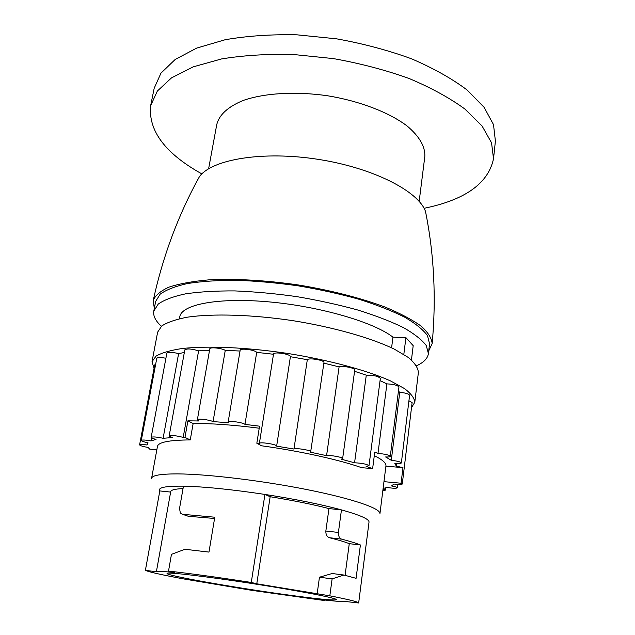 <?xml version="1.0" encoding="UTF-8"?>
<svg xmlns="http://www.w3.org/2000/svg" width="635" height="635" viewBox="0 0 635 635"><rect width="100%" height="100%" fill="white"/><g stroke="black" fill="none" stroke-linecap="round" stroke-linejoin="round"><path stroke-width="0.95" d="M283.305 594.32C316.103 598.868 333.812 600.654 336.439 599.678C337.479 598.265 299.188 590.804 252.214 583.541C205.232 576.262 166.481 571.794 167.045 573.453C165.981 575.532 232.243 587.256 283.305 594.32M145.391 570.373L156.393 571.738C156.559 571.032 162.671 571.302 174.744 572.54L168.513 571.103C189.674 573.445 217.265 577.223 251.277 582.438L256.778 583.795L329.827 595.82C349.075 599.591 358.688 601.98 358.664 602.98L346.25 601.583C343.09 601.861 334.574 601.186 320.691 599.575L324.739 600.575L252.055 590.391L183.872 578.961C162.028 574.921 149.201 572.056 145.391 570.373L159.814 490.934L170.64 492.069M358.664 602.98L369.022 522.097C369.292 519.168 360.101 515.104 341.455 509.889C320.985 504.349 295.473 499.197 264.93 494.427C231.64 489.418 204.478 486.664 183.451 486.164L179.53 508.468L180.34 513.009L182.483 514.294L214.781 517.207L208.971 552.093L184.96 549.283L171.458 554.355L168.513 571.103M182.483 514.294L188.349 516.287L214.574 518.47M251.277 582.438L264.93 494.427L270.161 496.729C293.005 500.428 312.603 504.373 328.962 508.579L341.455 509.889L338.407 532.447C338.288 535.98 339.352 538.202 341.59 539.131C350.075 541.33 356.346 543.282 360.402 544.973L349.266 543.671L345.083 575.31M328.962 508.579L325.85 531.027C325.763 534.559 326.93 536.789 329.351 537.71C338.431 539.964 345.067 541.957 349.266 543.671M360.402 544.973L356.084 578.326L343.964 575.04L332.153 573.508L319.453 577.215L317.119 594.074M343.964 575.04L332.121 578.874L319.453 577.215M183.451 486.164C165.417 485.958 157.543 487.553 159.814 490.934M183.023 488.585C175.125 488.934 171.021 489.95 170.72 491.625L156.393 571.738M270.161 496.729L256.778 583.795M383.032 489.029L385.405 490.141L382.841 490.553M383.111 488.402L387.374 487.482C393.017 488.386 396.327 488.49 397.296 487.815L397.708 484.442M383.961 481.655L401.074 483.235L402.265 484.029C401.645 484.664 398.867 484.672 393.938 484.037L391.541 485.95C395.192 486.616 397.113 487.243 397.296 487.815M361.537 467.654C339.495 459.827 300.268 451.136 261.564 445.786L256.834 443.23L259.366 443.452C259.199 441.587 277.297 444.389 276.638 446.135L290.409 356.711L307.316 359.688C309.158 357.561 324.771 360.259 323.953 362.569L310.61 452.239L326.58 455.66C330.359 454.93 343.257 457.327 342.63 458.637L341.233 459.176L354.568 462.788C362.085 463.137 366.887 464.129 368.991 465.757L366.101 466.352L372.626 468.622L361.537 467.654M276.638 446.135L293.957 449.064C295.719 447.683 311.714 450.35 310.991 451.906M240.03 351.028L225.258 350.369L213.058 421.6C209.233 419.695 197.191 418.322 197.358 419.798L198.914 420.973L187.904 420.838L184.968 437.388L183.197 437.38C176.03 435.562 171.347 435.102 169.156 435.999L172.252 437.586L163.108 438.277C156.567 436.872 152.59 436.57 151.162 437.372C151.241 437.944 152.868 438.618 156.043 439.388L150.979 440.92C145.399 439.912 142.169 439.745 141.287 440.436C141.526 441.142 143.772 441.92 148.011 442.786L147.058 444.992C142.597 444.325 140.113 444.278 139.597 444.849C140.089 445.691 142.915 446.556 148.074 447.437L149.725 449.143L156.845 449.763M150.979 440.92L151.543 437.856M184.333 352.481L178.61 353.616L163.108 438.277M209.534 350.337L198.604 350.845L183.197 437.38M213.058 421.6L228.616 422.751L228.14 422.116C227.941 420.362 242.959 422.386 244.959 424.386L259.548 426.172L256.834 443.23M273.502 354.259L256.699 352.361L244.959 424.386M293.957 449.064L307.316 359.688M326.58 455.66L339.098 366.871L323.874 363.149M354.568 462.788L366.284 375.174L354.576 371.284M380.055 380.619L386.898 383.881L377.984 453.446L374.753 452.152L372.626 468.622M377.984 453.446C384.889 453.993 388.993 454.954 390.287 456.343C390.088 456.882 388.533 457.081 385.628 456.954L391.287 460.304C397.24 460.986 400.598 461.867 401.352 462.955C400.971 463.582 398.796 463.725 394.827 463.367L396.335 466.169L396.661 463.518M424.069 208.304C465.114 199.922 488.267 183.428 493.514 158.798L495.403 141.081L493.506 124.619L484.1 107.291L466.995 89.916C451.874 78.565 433.38 68.191 411.496 58.785C388.064 50.244 363.077 43.593 336.534 38.822L296.926 34.822C270.947 34.282 246.999 35.925 225.084 39.759L196.739 48.077L175.181 59.468L160.972 73.136L154.186 88.257L150.63 105.72C148.193 130.778 165.267 153.503 201.859 173.903M493.514 158.798L491.546 142.804L482.036 125.928L464.78 108.95C449.548 97.846 430.919 87.662 408.892 78.407C385.302 69.977 360.164 63.381 333.47 58.611L293.648 54.523C267.541 53.856 243.499 55.332 221.504 58.944L193.088 66.889L171.513 77.859L157.345 91.067L150.63 105.72M419.179 201.374L424.807 156.615C425.371 146.661 419.457 136.438 407.059 125.944C389.12 112.403 359.791 101.076 327.716 95.79C295.553 91.13 264.168 93.059 242.975 100.536C227.981 106.791 219.258 114.752 216.789 124.412L208.613 168.775M426.831 218.305L425.514 211.495C418.592 191.238 372.959 167.767 317.889 159.306C262.827 150.717 212.241 159.29 199.517 176.506L196.199 182.602M428.72 350.893L432.157 343.63C431.713 338.193 428.03 332.351 421.116 326.12C412.298 319.77 400.423 313.476 385.501 307.237C361.212 298.117 330.779 290.29 298.426 284.98C265.994 280.257 234.617 278.519 208.709 279.868C192.595 281.297 179.38 283.71 169.053 287.099C160.576 290.949 155.297 295.402 153.233 300.45L154.305 308.412M416.552 365.76C423.751 362.482 427.696 358.426 428.403 353.584L429.562 343.845L427.474 335.597C423.116 329.66 415.512 323.517 404.67 317.183C392.025 310.872 376.753 304.887 358.862 299.228C339.796 293.926 319.603 289.465 298.299 285.853C276.892 282.853 256.302 280.995 236.522 280.289C217.749 280.273 201.39 281.361 187.428 283.551C175.173 286.314 166.076 289.87 160.123 294.211L155.646 301.434L153.797 311.071C153.003 315.905 155.543 320.961 161.417 326.263M428.403 353.584L426.283 345.567C421.894 339.781 414.258 333.78 403.368 327.573C390.668 321.381 375.341 315.492 357.386 309.904C338.257 304.657 318 300.228 296.632 296.608C275.169 293.592 254.524 291.695 234.696 290.909C215.892 290.806 199.501 291.783 185.531 293.854C173.276 296.474 164.179 299.879 158.242 304.078L153.797 311.071M179.443 318.691L179.792 316.786C181.499 304.475 218.13 297.243 269.264 301.903C320.334 306.475 374.11 322.294 392.946 337.169L405.908 337.645L413.194 345.662L411.44 359.989M392.946 337.169L391.589 347.805M411.512 407.599L414.79 402.296L418.378 372.523C418.1 367.895 414.742 362.871 408.297 357.457L394.359 349.147C371.15 337.907 333.573 327.192 292.91 320.667C252.174 314.587 213.114 313.444 187.595 317.143C175.974 319.349 167.37 322.294 161.774 325.961L157.631 332.153L152.043 361.617L154.035 368.363M414.79 402.296C414.457 398.121 411.012 393.541 404.455 388.556L390.327 380.833C366.824 370.308 328.851 360.021 287.83 353.465C246.745 347.313 207.439 345.638 181.856 348.559C170.228 350.369 161.631 352.877 156.083 356.1L152.043 361.617M391.287 460.304L399.756 392.311L398.431 391.16M399.756 392.311C405.614 392.898 408.892 393.898 409.591 395.303L401.352 462.955M408.932 400.748L412.123 402.558L402.265 484.029M139.597 444.849L154.694 364.887L155.646 364.307M141.287 440.436L156.774 358.354C157.615 357.322 160.655 357.283 165.902 358.251M151.162 437.372L166.846 353.187C168.331 351.917 172.252 352.06 178.61 353.616M169.156 435.999L184.809 349.877C187.063 348.417 191.659 348.742 198.604 350.845M197.358 419.798L209.796 348.829C209.725 346.869 221.567 348.051 225.258 350.369M228.14 422.116L240.165 350.242C240.07 347.916 254.826 349.806 256.699 352.361M273.534 354.266L273.526 354.084C273.502 351.393 291.187 354.139 290.409 356.711M339.098 366.871C342.876 365.53 355.465 368.07 354.751 370.022L342.63 458.637M366.284 375.174C373.682 375.118 378.365 376.206 380.341 378.428L368.991 465.757M386.898 383.881C393.7 384.223 397.716 385.286 398.939 387.072L390.287 456.343M187.904 420.838L193.143 423.529L190.254 439.92C169.259 440.063 158.329 442.222 157.472 446.381L151.59 478.306C152.162 475.353 160.75 473.885 177.363 473.893C206.891 474.012 261.914 480.576 307.253 489.641C352.687 498.705 380.929 508.548 379.944 513.659L385.937 465.955C386.31 463.082 382.429 459.661 374.293 455.684M190.254 439.92L184.968 437.388M193.143 423.529C211.264 423.331 233.291 424.894 259.223 428.212M401.074 483.235L402.963 467.646L396.335 466.169M385.905 466.177L402.963 467.646M403.82 354.409L405.908 337.645M332.121 578.874L329.827 595.82M324.81 600.043L324.739 600.575M341.59 539.131L329.351 537.71M338.407 532.447L325.85 531.027M147.431 442.674L147.106 444.436M425.514 211.495C434.126 254.349 436.34 298.394 432.157 343.63M199.517 176.506C178.348 214.749 162.917 256.064 153.233 300.45M385.405 490.141L385.691 487.894M259.366 443.452L273.526 354.084"/></g></svg>
